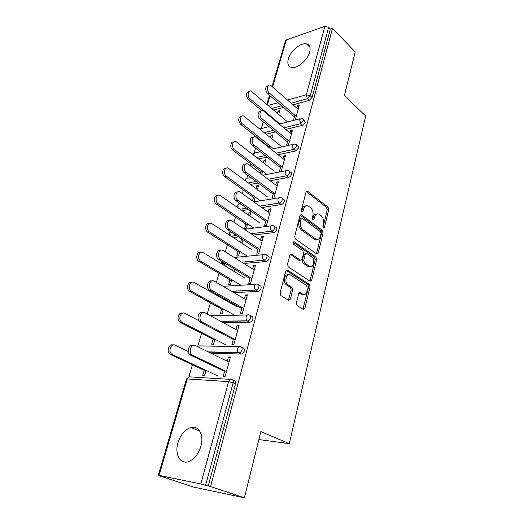 <?xml version="1.0" encoding="UTF-8"?>
<svg xmlns="http://www.w3.org/2000/svg" width="524" height="524" viewBox="0 0 524 524"><rect width="100%" height="100%" fill="white"/><g stroke="black" fill="none" stroke-linecap="round" stroke-linejoin="round"><path stroke-width="0.79" d="M323.393 227.914L324.461 227.324L328.725 209.679L328.017 207.177L307.418 191.103L306.036 192.007L301.405 210.045L302.047 211.945L303.069 211.29L303.671 208.938C304.582 206.129 306.101 205.139 308.23 205.978L310.549 207.674C312.71 209.705 313.49 212.443 312.887 215.888L312.311 218.22L312.821 220.008L313.922 219.425L314.498 217.1C315.382 214.303 316.856 213.314 318.933 214.133L321.166 215.77C323.262 217.748 324.029 220.44 323.452 223.846L322.889 226.152L323.393 227.914M200.895 446.265C204.229 434.953 198.609 425.049 190.775 427.519C184.893 429.549 180.623 434.619 177.97 442.734C174.472 453.922 179.987 464.539 188.358 461.677C194.168 459.469 198.347 454.334 200.895 446.265M309.677 52.105C310.778 47.468 309.677 44.723 306.389 43.872C300.665 42.464 290.335 51.254 288.311 59.12C287.113 63.902 288.259 66.705 291.744 67.544C297.403 68.808 307.752 59.978 309.677 52.105M296.361 302.977L297.134 305.577L303.258 309.35L304.903 308.263L310.057 286.929L309.311 284.375L287.473 270.057L285.75 271.072L280.137 292.942L280.884 295.569L288.652 300.357L290.368 299.269L292.7 289.942L291.947 287.329L288.115 284.899C283.805 282.325 286.458 272.12 290.63 275.1L305.06 284.499C309.193 286.916 306.763 297.003 302.695 294.167L300.311 292.654L298.647 293.709L296.361 302.977M288.397 300.2L291.18 290.021L290.42 287.414L291.947 287.329L290.401 287.401L286.641 285.01L288.161 284.925M332.504 28.322L355.22 51.968L344.386 95.551L365.68 116.033L289.255 443.658L260.847 431.606L244.394 497.8L210.583 486.58L332.504 28.322L330.356 29.069L328.633 27.287L310.241 95.761L312.081 97.444L330.356 29.069M316.679 253.963L318.245 253.046L323.105 232.918L322.391 230.396L301.418 214.827L299.938 215.77L294.652 236.363L295.418 238.99L316.679 253.963M316.679 259.531L311.675 280.248L310.09 281.264L288.285 266.867L287.506 264.22L289.851 255.083L291.495 254.088L300.488 260.205L302.079 259.216L303.56 253.288L302.807 250.701L293.623 244.315C292.739 242.782 292.936 241.944 294.2 241.787L315.946 256.996L316.679 259.531L315.173 259.662L310.162 280.34L311.675 280.248M258.869 439.564L289.255 443.658M272.12 86.342L285.462 40.734L286.333 39.935L324.873 26.364L328.633 27.287M244.394 497.8L193.467 487.045L159.971 475.93M210.583 486.58L200.843 483.947L159.093 475.392L161.982 476.578L159.905 476.152M188.85 376.926L192.4 364.763M197.915 345.847L201.57 333.336M207.203 314.027L210.452 302.892M213.242 293.316L213.491 292.471M216.412 282.436L219.052 273.384M221.803 263.965L222.065 263.068L224.174 264.299M225.333 251.867L227.403 244.78M233.966 222.274L235.492 217.028M239.298 203.993L239.54 203.148M242.324 193.605L243.352 190.094M246.863 178.055L247.695 175.213M250.433 165.826L250.976 163.947M254.212 152.857L255.594 148.122M258.286 138.886L258.384 138.546M261.358 128.354L263.258 121.85M279.358 112.188L278.054 111.062L279.809 110.59L278.742 114.363M298.791 107.073L297.416 105.855L299.263 105.357L295.261 119.996M276.639 121.778L276.764 121.319M278.054 111.062L277.432 113.25M297.416 105.855L296.794 108.121M294.848 115.221L293.407 120.468M241.728 347.301L242.835 347.877C244.177 348.093 244.675 349.141 244.308 351.034C243.778 352.685 242.861 353.687 241.564 354.054L210.903 353.222M232.715 379.946L234.051 380.581C235.407 380.863 235.892 381.983 235.518 383.941L233.141 382.821L205.631 485.237M208.218 486.095L235.518 383.941M312.081 97.444L309.265 100.398L293.04 104.807M283.451 107.413L273.698 110.066M213.045 339.211L211.637 344.157L213.478 344.189L214.886 339.231M236.016 329.55L237.143 325.45L239.075 325.43L233.855 344.523L231.916 344.491L233.527 338.602M258.817 285.135L259.55 285.593C260.887 285.685 261.391 286.608 261.057 288.37C260.48 290.08 259.498 291.089 258.109 291.396L233.874 292.621M229.951 279.882L228.621 284.545L230.449 284.434L231.772 279.764M233.239 268.347L232.61 270.561M234.123 271.484L234.752 269.271M252.633 269.002L253.616 265.439L255.522 265.282L250.623 283.196L248.703 283.314L250.302 277.504M274.707 226.637L275.414 227.134C276.62 227.226 277.065 228.045 276.764 229.591C276.181 231.274 275.185 232.276 273.777 232.61L253.105 235.119M238.61 236.881L233.2 237.523M245.854 224.062L244.603 228.457L246.404 228.222L247.662 223.814M249.876 216.019L251.081 211.768L249.28 212.037L248.435 215.023M268.249 212.128L269.094 209.043L270.987 208.755L266.375 225.602L264.482 225.851L266.054 220.113M289.589 171.531L290.401 172.167C291.423 172.304 291.803 173.031 291.527 174.348C290.977 175.94 290.001 176.935 288.613 177.341L270.168 180.773M258.181 183L250.492 184.428M264.718 163.737L265.858 159.728L264.076 160.108L263.349 162.676M260.847 171.446L260.317 173.313M261.705 174.361L262.629 171.093M282.94 158.595L283.667 155.936L285.534 155.543L281.198 171.413M280.877 166.121L279.325 171.774M303.593 119.61L305.433 122.328L302.584 125.302L285.724 129.421M275.454 131.93L266.271 134.177M289.969 132.991L290.643 130.535L292.497 130.09L288.298 145.456M287.964 140.301L286.432 145.875M271.832 138.703L272.932 134.812L271.163 135.244L270.489 137.609M268.026 146.255L267.928 146.596M269.284 147.676L269.801 145.849M296.695 145.187L297.56 145.901C298.497 146.052 298.844 146.733 298.582 147.958L295.7 150.938L278.113 154.731M267.057 157.121L258.542 158.955M275.703 184.959L276.489 182.097L278.368 181.749L273.895 198.098L272.015 198.406L273.574 192.714M253.328 201.471L254.035 201.354L255.254 197.07M257.402 189.498L258.574 185.372L256.786 185.699L256 188.463M253.459 197.371L252.47 200.856M282.266 198.668L283.019 199.231C284.132 199.349 284.545 200.122 284.257 201.55C283.694 203.181 282.705 204.183 281.303 204.557L261.856 207.563M248.743 209.587L242.075 210.615M260.559 240.13L261.469 236.809L263.376 236.586L258.62 253.95L256.714 254.14L258.299 248.363M238.02 251.553L236.737 256.079L238.544 255.902L239.835 251.369M241.996 239.108L241.551 239.16L240.64 242.37M242.114 243.333L243.11 239.835M266.906 255.476L267.561 255.909C268.864 255.974 269.349 256.845 269.035 258.522C268.439 260.245 267.43 261.253 266.009 261.548L243.824 263.474M227.593 264.882L225.438 265.072M244.459 298.798L245.507 294.973L247.426 294.881L242.37 313.372L240.444 313.418L242.049 307.568M221.632 309.088L220.263 313.889L222.091 313.843L223.46 309.036M224.567 298.772L224.331 299.617M225.883 300.494L226.119 299.656M250.42 315.717L251.33 316.227C252.673 316.385 253.164 317.367 252.817 319.195C252.267 320.871 251.317 321.88 249.974 322.214L223.034 322.555M227.298 361.311L228.503 356.916L230.442 356.982L225.051 376.704L223.1 376.592L224.731 370.664M204.19 370.298L202.736 375.394L204.583 375.505L206.037 370.389M271.163 135.244L272.5 136.338M290.643 130.535L292.051 131.727M264.076 160.108L265.445 161.176M283.667 155.936L285.108 157.095M256.786 185.699L258.188 186.734M276.489 182.097L277.969 183.223M249.28 212.037L250.721 213.039M269.094 209.043L270.607 210.131M241.551 239.16L243.025 240.13M261.469 236.809L263.022 237.857M253.616 265.439L255.208 266.447M245.507 294.973L247.138 295.936M237.143 325.45L238.82 326.36M228.503 356.916L230.226 357.781M316.607 214.054C314.891 213.884 313.686 214.964 313.005 217.303L314.498 217.1M312.448 219.536L313.005 217.303M305.806 205.899C304.071 205.762 302.859 206.849 302.171 209.161L303.671 208.938M301.582 211.454L302.171 209.161M323 227.377L327.238 209.888L326.537 207.386L306.219 191.542M316.47 253.812L321.612 233.088L320.898 230.573L300.173 215.213M321.081 233.612L320.577 231.844L302.165 218.246L301.123 218.901L300.481 221.41C299.859 224.947 300.658 227.724 302.885 229.735L315.867 239.108C318.035 240.012 319.575 239.003 320.485 236.069L321.081 233.612M301.424 218.344L299.623 219.104L301.123 218.901M316.738 239.435L314.367 239.265L301.385 229.918C299.158 227.907 298.353 225.137 298.981 221.606L299.623 219.104M309.822 281.087L310.162 280.34M290.185 254.369L298.975 260.336L300.114 260.199M293.152 242.271L314.446 257.127L315.946 256.996M309.442 266.297L309.573 266.382C313.522 269.028 315.697 259.387 311.741 256.911L306.769 253.459L305.223 254.441L303.756 260.356L304.51 262.943L309.442 266.297L307.929 266.415L310.234 266.67M305.721 253.557L303.717 254.579L305.223 254.441M307.929 266.415L302.996 263.061L302.243 260.487L303.717 254.579M315.173 259.662L314.446 257.127M303.363 294.481L301.176 294.239L299.047 292.883M288.285 274.838C284.316 273.521 282.757 282.757 286.589 284.984L286.641 285.01M302.957 309.167L308.544 287.008L307.798 284.453L286.13 270.292M287.604 121.935L251.029 91.045C247.845 89.886 246.968 96.455 250.007 98.787L248.245 99.305C245.514 95.204 245.776 92.61 249.031 91.523M250.007 98.787L279.836 123.9M248.245 99.305L261.718 110.616M298.176 109.339L270.41 85.163C267.227 83.945 266.375 90.665 269.415 93.076L267.561 93.626C264.817 89.355 265.092 86.702 268.38 85.674M294.383 116.904L267.561 93.626M296.237 116.433L269.415 93.076M281.152 146.294L243.64 116.001C240.287 114.618 239.186 121.522 242.402 123.867L240.621 124.339C237.817 120.186 238.112 117.54 241.518 116.394M242.402 123.867L273.456 148.783M240.621 124.339L269.375 147.336M274.268 171.125L236.049 141.703C232.525 140.085 231.156 147.342 234.562 149.694L232.78 150.113C229.623 147.951 230.488 141.153 233.802 142.004M234.562 149.694L266.991 174.413M232.78 150.113L262.229 172.501M267.181 196.67L228.235 168.191C224.547 166.298 222.883 173.948 226.492 176.306L224.698 176.667C221.403 174.544 222.412 167.477 225.864 168.387M226.492 176.306L260.467 200.83M224.698 176.667L254.88 198.393M259.884 222.955L220.191 195.498C216.34 193.31 214.342 201.38 218.167 203.738L216.366 204.039C212.927 201.95 214.093 194.581 217.696 195.57M218.167 203.738L253.917 228.078M216.366 204.039L247.308 225.051M252.378 250.02L211.899 223.656C207.904 221.154 205.526 229.669 209.587 232.021L207.779 232.263C204.17 230.219 205.532 222.51 209.292 223.604M209.587 232.021L247.4 256.203M207.779 232.263L239.514 252.502M291.377 134.177L263.127 110.649C259.773 109.215 258.692 116.269 261.908 118.699L260.042 119.19C256.983 116.898 257.762 110.138 260.965 111.075M287.519 141.906L260.042 119.19M289.386 141.48L261.908 118.699M284.388 159.748L255.633 136.921C252.109 135.238 250.767 142.666 254.173 145.096L252.299 145.541C249.11 143.281 250.007 136.266 253.347 137.249M280.458 167.641L252.299 145.541M282.331 167.267L254.173 145.096M277.183 186.079L247.918 164.012C244.223 162.054 242.586 169.881 246.195 172.317L244.308 172.704C240.988 170.483 242.029 163.187 245.501 164.228M273.181 194.142L244.308 172.704M275.067 193.821L246.195 172.317M269.768 213.209L239.966 191.961C236.114 189.701 234.136 197.967 237.968 200.404L236.075 200.718C232.597 198.544 233.802 190.939 237.424 192.059M265.688 221.449L236.075 200.718M267.581 221.187L237.968 200.404M262.118 241.171L231.765 220.807C227.763 218.226 225.412 226.951 229.479 229.381L227.573 229.636C223.931 227.508 225.333 219.549 229.112 220.774M257.965 249.594L227.573 229.636M259.871 249.398L229.479 229.381M244.643 277.897L203.312 252.692C199.251 249.941 196.448 258.692 200.633 261.142L198.819 261.319C195.124 259.21 196.775 251.31 200.64 252.522M200.731 261.201L240.922 285.233M198.917 261.378L231.477 280.792M254.232 270.004L223.27 250.577C219.196 247.741 216.419 256.721 220.611 259.242L218.698 259.426C214.971 257.238 216.661 249.083 220.545 250.42M249.994 278.617L218.796 259.491M251.913 278.493L220.709 259.308M236.671 306.625L194.26 282.541C190.232 279.967 187.225 288.508 191.267 291.121L189.446 291.22C185.791 288.901 187.841 281.041 191.732 282.364M191.594 291.324L234.326 315.075M189.773 291.429L223.198 309.959M246.097 299.754L214.296 281.198C210.255 278.552 207.268 287.322 211.323 290.014L209.404 290.119C205.709 287.709 207.805 279.587 211.716 281.041M241.774 308.564L209.731 290.329M243.699 308.512L211.65 290.224M201.707 322.188L184.907 313.359C180.918 310.968 177.715 319.312 181.599 322.077L182.156 322.437L180.328 322.463L179.771 322.103C176.169 319.568 178.638 311.714 182.548 313.182M182.156 322.437L226.041 344.956M180.328 322.463L214.657 340.037M237.7 330.454L205.022 312.848C201.013 310.391 197.83 318.965 201.733 321.815L202.29 322.181L199.801 321.834C196.159 319.208 198.675 311.092 202.605 312.69M233.291 339.48L200.358 322.201M235.224 339.5L202.29 322.181M188.306 351.499L175.245 345.198C171.282 342.984 167.903 351.165 171.617 354.067L172.403 354.584L170.569 354.525L169.783 354.014C166.239 351.257 169.154 343.39 173.077 345.028M172.403 354.584L217.486 375.774M170.569 354.525L205.84 371.071M229.027 362.163L195.432 345.578C191.45 343.305 188.077 351.715 191.817 354.702L192.603 355.233L190.664 355.167L189.878 354.643C186.289 351.787 189.256 343.652 193.205 345.421M224.527 371.405L190.664 355.167M226.473 371.503L192.603 355.233M323.053 227.495L324.461 227.324M301.608 211.499L303.069 211.29M312.487 219.615L313.922 219.425M286.333 39.935L272.637 86.794M270.017 95.754L267.41 104.695M268.255 105.416L278.008 102.691M287.611 100.012L306.324 94.785L324.873 26.364M309.265 100.398L307.424 98.722L306.324 94.785L310.241 95.761L307.424 98.722L291.193 103.176M200.843 483.947L228.582 381.623L187.271 378.944L159.093 475.392M230.396 379.383L190.382 376.913C188.987 376.481 187.946 377.162 187.271 378.944L186.465 379.088L158.32 475.301M233.141 382.821L228.582 381.623C229.243 379.73 230.278 379.016 231.687 379.461C233.036 379.743 233.521 380.863 233.141 382.821M281.598 105.809L271.845 108.481M302.584 125.302L300.691 123.664L303.547 120.684L302.623 118.758L301.405 118.444L299.577 119.688L300.691 123.664L283.831 127.83M260.251 129.277L261.974 128.413L269.041 126.631M273.561 130.365L264.371 132.631M295.7 150.938L293.767 149.347L276.174 153.185M265.118 155.595L256.603 157.455M288.613 177.341L286.628 175.795L268.183 179.267M256.19 181.527L248.507 182.974M281.303 204.557L279.272 203.057L259.819 206.109M246.706 208.159L240.038 209.207M273.777 232.61L271.694 231.169L251.016 233.724M236.521 235.512L231.333 236.154L233.422 237.516M266.009 261.548L263.867 260.159L241.682 262.131M225.458 263.572L223.303 263.762L221.96 261.43M223.028 286.294L255.463 284.368M257.991 291.409L255.797 290.08L231.68 291.344M210.458 315.782L247.348 314.996M249.719 322.234L247.466 320.983L220.781 321.343M197.122 346.416L199.408 345.892L238.996 346.652M241.171 354.086L238.852 352.901L208.591 352.076M296.656 146.353C296.918 145.128 296.577 144.447 295.634 144.303L294.612 144.035L292.621 145.338C292.32 146.949 292.706 148.285 293.767 149.347L296.656 146.353M252.863 154.56L254.959 152.936L260.218 151.757M289.549 172.796C289.831 171.472 289.451 170.745 288.429 170.614L287.624 170.405C286.608 170.038 285.888 170.49 285.462 171.761C285.154 173.411 285.541 174.761 286.628 175.795C288.023 175.389 288.993 174.387 289.549 172.796M245.435 180.714L245.559 179.47C245.992 178.258 246.725 177.819 247.741 178.16L250.845 177.557M282.233 200.044C282.521 198.609 282.115 197.836 281.002 197.725L280.425 197.574C279.331 197.142 278.552 197.613 278.08 198.989C277.759 200.685 278.159 202.041 279.272 203.057C280.674 202.683 281.663 201.681 282.233 200.044M238.047 207.832L237.962 205.48C238.44 204.17 239.226 203.712 240.326 204.118L240.811 204.039M274.687 228.143C274.995 226.591 274.543 225.772 273.338 225.68L273.004 225.589C271.838 225.084 270.993 225.575 270.469 227.062C270.142 228.805 270.548 230.174 271.694 231.169C273.102 230.829 274.104 229.82 274.687 228.143M231.11 236.167L231.333 236.154C230.193 235.224 229.794 233.92 230.134 232.256L230.455 231.529M230.088 235.492L229.296 232.722L230.213 231.372M266.899 257.127C267.22 255.443 266.736 254.572 265.432 254.513L265.354 254.487C264.109 253.898 263.199 254.409 262.622 256.02C262.282 257.821 262.694 259.197 263.867 260.159C265.288 259.865 266.303 258.856 266.899 257.127M258.869 287.034C259.203 285.272 258.705 284.349 257.369 284.257C256.079 283.667 255.129 284.218 254.52 285.914C254.173 287.676 254.559 289.038 255.686 290.008L255.915 290.073C257.304 289.759 258.286 288.75 258.869 287.034M250.57 317.924C250.924 316.096 250.426 315.114 249.083 314.963C247.76 314.413 246.778 315.022 246.156 316.771C245.802 318.494 246.156 319.843 247.217 320.819L247.714 320.957C249.064 320.616 250.013 319.607 250.57 317.924M242.003 349.836C242.363 347.943 241.878 346.895 240.529 346.678C239.167 346.181 238.158 346.842 237.516 348.663C237.156 350.34 237.477 351.67 238.472 352.645L239.245 352.868C240.542 352.501 241.459 351.493 242.003 349.836M306.265 191.463L307.634 191.24M326.537 207.386L328.017 207.177M327.238 209.888L328.725 209.679M300.245 215.115L301.575 214.932M320.898 230.573L322.391 230.396M321.612 233.088L323.105 232.918M316.745 253.184L318.245 253.046M298.981 221.606L300.481 221.41M301.385 229.918L302.885 229.735M314.007 239.036L315.507 238.872M290.303 254.238L291.547 254.127M298.922 260.304L300.435 260.173M293.368 241.924L294.259 241.826M302.243 260.487L303.756 260.356M302.996 263.061L304.51 262.943M299.237 292.7L300.311 292.654M301.176 294.239L302.695 294.167M291.18 290.021L292.7 289.942M288.842 299.328L290.368 299.269M286.268 270.148L287.473 270.057M307.798 284.453L309.311 284.375M308.544 287.008L310.057 286.929M303.383 308.302L304.903 308.263M199.729 431.042L190.775 427.519M309.946 47.363L306.389 43.872M269.5 95.303L266.88 104.243M300.036 118.791L279.318 124.031M260.729 128.635L260.022 129.094M293.126 144.369L271.281 149.275M253.603 153.139L252.372 154.18M286.012 170.713L262.838 175.219M246.28 178.33L244.675 180.158M278.689 197.856L253.93 201.897M238.748 204.255L237.11 205.998L237.038 207.131M271.15 225.831L244.446 229.309M233.298 237.523L230.96 236.069M263.382 254.677L234.248 257.467M225.425 265.072L223.29 263.762C221.907 263.264 221.194 262.314 221.135 260.919M231.556 291.272L255.686 290.008L258.109 291.396M220.499 321.186L247.217 320.819L249.974 322.214M197.686 345.964L196.886 346.299M208.1 351.833L238.472 352.645L241.564 354.054M188.725 376.992L186.465 379.088M306.429 191.267L307.418 191.103M300.37 214.978L301.418 214.827M314.367 239.265L315.867 239.108M290.348 254.192L291.495 254.088M298.975 260.336L300.488 260.205M293.42 241.872L294.2 241.787M308.066 266.5L309.573 266.382M286.589 284.984L288.115 284.899M286.281 270.135L287.46 270.05M198.819 261.319L200.633 261.142M220.611 259.242L218.698 259.426M303.946 308.289L303.658 309.488M189.446 291.22L191.267 291.121M211.323 290.014L209.404 290.119M179.771 322.103L181.599 322.077M201.733 321.815L199.801 321.834M169.783 354.014L171.617 354.067M191.817 354.702L189.878 354.643"/></g></svg>
